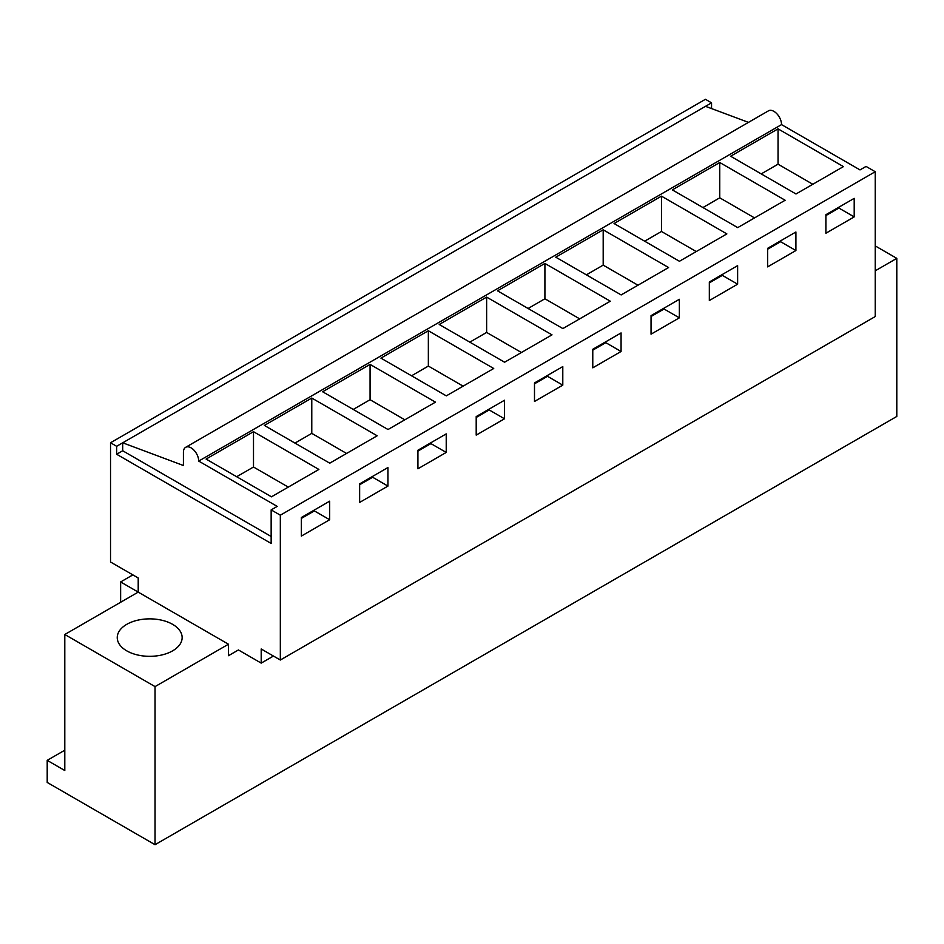 <?xml version="1.0" encoding="UTF-8"?>
<svg xmlns="http://www.w3.org/2000/svg" width="944" height="944" viewBox="0 0 944 944"><rect width="100%" height="100%" fill="white"/><g stroke="black" fill="none" stroke-linecap="round" stroke-linejoin="round"><path stroke-width="1.42" d="M110.531 442.76L705.428 99.297L711.552 102.837L116.655 446.3L110.531 442.76L110.531 561.999L138.213 577.976L138.213 592.112L120.631 581.952L132.868 574.884M155.04 844.703L155.04 686.607L64.794 634.498L64.794 770.516L47.2 760.357L47.2 782.434L155.04 844.703L896.8 416.446L896.8 258.361L875.23 245.912M47.2 760.357L64.794 750.197M120.631 581.952L120.631 602.272M875.23 270.81L896.8 258.361M155.04 686.607L228.472 644.221L228.472 655.702L238.419 649.956L261.205 663.113L261.205 648.988L280.333 660.021L280.333 515.188L875.23 171.725L866.049 166.415L860.008 169.908L781.538 124.608A10.821 6.242 -120 0 0 776.818 113.717A10.821 6.242 -120 0 0 768.475 110.826L185.661 447.314A10.821 6.242 -120 0 0 183.419 452.259L183.419 465.51L122.696 442.807L122.696 450.76L116.655 454.253L271.152 543.449L271.152 509.89L277.194 506.397L198.712 461.085L781.538 124.608M711.552 102.837L711.552 108.584M280.333 660.021L875.23 316.559L875.23 171.725M228.472 655.702L238.419 649.956M271.152 509.89L280.333 515.188M730.621 156.232L778.045 128.856L843.417 166.604L795.993 193.98L730.621 156.232M603.192 229.805L668.576 267.541L621.152 294.929L555.768 257.181L603.192 229.805L603.192 265.134L637.979 285.206M544.912 263.447L497.488 290.823L562.872 328.571L610.296 301.195L544.912 263.447L544.912 298.776L579.699 318.86M719.753 162.51L785.137 200.246L737.712 227.622L672.34 189.886L719.753 162.51L719.753 197.827L754.539 217.911M661.473 196.151L726.856 233.9L679.432 261.276L614.06 223.527L661.473 196.151L661.473 231.481L696.259 251.564M370.072 364.396L322.647 391.772L388.019 429.52L435.444 402.144L370.072 364.396L370.072 399.725L404.846 419.809M311.78 398.049L377.163 435.786L329.739 463.174L264.367 425.425L311.78 398.049L311.78 433.367L346.566 453.45M486.632 297.1L439.208 324.476L504.592 362.225L552.004 334.849L486.632 297.1L486.632 332.43L521.418 352.513M428.352 330.742L493.724 368.49L446.311 395.866L380.928 358.13L428.352 330.742L428.352 366.071L463.126 386.155M253.499 431.691L206.087 459.067L271.459 496.815L318.883 469.439L253.499 431.691L253.499 467.02L288.286 487.104M854.202 216.896L825.894 233.239L825.894 214.689L854.202 198.346L854.202 216.896L838.897 208.058L838.897 207.184M679.35 317.845L651.053 334.176L651.053 315.638L679.35 299.295L679.35 317.845L664.057 309.007L664.057 308.122M592.773 349.28L621.069 332.937L621.069 351.487L592.773 367.83L592.773 349.28M795.91 250.538L767.614 266.881L767.614 248.331L795.91 232L795.91 250.538L780.617 241.711L780.617 240.826M737.63 284.191L709.333 300.534L709.333 281.985L737.63 265.642L737.63 284.191L722.337 275.365L722.337 274.48M417.921 450.229L446.229 433.886L446.229 452.436L417.921 468.779L417.921 450.229M387.937 486.089L359.64 502.42L359.64 483.871L387.937 467.54L387.937 486.089L372.644 477.251L372.644 476.366M534.493 382.934L562.789 366.591L562.789 385.14L534.493 401.471L534.493 382.934M504.509 418.782L476.201 435.125L476.201 416.575L504.509 400.244L504.509 418.782L489.204 409.956L489.204 409.071M329.657 519.731L301.36 536.074L301.36 517.524L329.657 501.181L329.657 519.731L314.364 510.905L314.364 510.02M261.205 663.113L273.441 656.056M705.51 106.318L748.462 122.378M198.712 461.085A10.821 6.242 -120 0 0 193.992 450.205A10.821 6.242 -120 0 0 185.661 447.314M778.045 128.856L778.045 164.185L812.819 184.269M761.218 173.897L778.045 164.185M838.897 208.058L825.894 215.574M64.794 634.498L138.213 592.112L228.472 644.221M126.744 650.841A32.45 18.738 180 0 1 117.245 637.589A32.45 18.738 180 0 1 137.269 620.291A32.45 18.738 180 0 1 172.634 624.35A32.45 18.738 180 0 1 182.145 637.589A32.45 18.738 180 0 1 162.108 654.9A32.45 18.738 180 0 1 126.744 650.841M116.655 446.3L116.655 454.253M271.152 536.475L122.696 450.76M314.364 510.905L301.36 518.409M236.673 476.732L253.499 467.02M780.617 241.711L767.614 249.216M702.938 207.55L719.753 197.827M722.337 275.365L709.333 282.87M644.646 241.192L661.473 231.481M664.057 309.007L651.053 316.511M586.366 274.846L603.192 265.134M621.069 351.487L605.777 342.66L605.777 341.775M605.777 342.66L592.773 350.165M528.085 308.487L544.912 298.776M562.789 385.14L547.496 376.302L547.496 375.429M547.496 376.302L534.493 383.819M469.805 342.141L486.632 332.43M489.204 409.956L476.201 417.46M411.525 375.795L428.352 366.071M446.229 452.436L430.924 443.609L430.924 442.724M430.924 443.609L417.921 451.114M353.245 409.436L370.072 399.725M372.644 477.251L359.64 484.756M294.965 443.09L311.78 433.367"/></g></svg>
